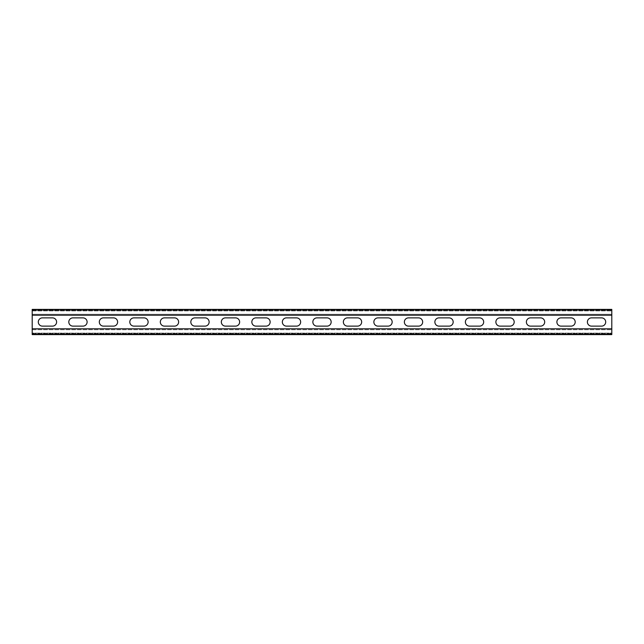 <?xml version="1.0" encoding="UTF-8"?>
<svg xmlns="http://www.w3.org/2000/svg" width="644" height="644" viewBox="0 0 644 644"><rect width="100%" height="100%" fill="white"/><g stroke="black" fill="none" stroke-linecap="round" stroke-linejoin="round"><path stroke-width="0.48" stroke-dasharray="3.22 2.42" d="M611.8 310.319L611.8 314.28L32.2 314.28L611.8 314.28L611.8 315.198L611.8 310.319L32.2 310.319L32.2 315.198L32.2 310.319L611.8 310.319M32.2 328.802L32.2 333.681L32.2 328.802L611.8 328.802L611.8 333.681L611.8 328.802M32.2 333.681L611.8 333.616L32.2 333.681M32.2 329.72L611.8 329.72L32.2 329.72M611.8 334.598L611.8 309.402L32.2 309.402L611.8 309.402L611.8 309.949L611.8 309.402L32.2 309.402L32.2 334.598L611.8 334.598L32.2 334.598L611.8 334.598L611.8 334.051L611.8 334.598M591.514 317.878A4.122 4.122 0 0 0 587.392 322A4.122 4.122 0 0 0 591.514 326.122L601.585 326.122A4.122 4.122 0 0 0 605.698 322A4.122 4.122 0 0 0 601.585 317.878L591.514 317.878M530.503 317.878A4.122 4.122 0 0 0 526.381 322A4.122 4.122 0 0 0 530.503 326.122L540.574 326.122A4.122 4.122 0 0 0 544.687 322A4.122 4.122 0 0 0 540.574 317.878L530.503 317.878M469.492 317.878A4.122 4.122 0 0 0 465.379 322A4.122 4.122 0 0 0 469.492 326.122L479.563 326.122A4.122 4.122 0 0 0 483.676 322A4.122 4.122 0 0 0 479.563 317.878L469.492 317.878M408.481 317.878A4.122 4.122 0 0 0 404.368 322A4.122 4.122 0 0 0 408.481 326.122L418.552 326.122A4.122 4.122 0 0 0 422.665 322A4.122 4.122 0 0 0 418.552 317.878L408.481 317.878M347.47 317.878A4.122 4.122 0 0 0 343.357 322A4.122 4.122 0 0 0 347.47 326.122L357.541 326.122A4.122 4.122 0 0 0 361.654 322A4.122 4.122 0 0 0 357.541 317.878L347.47 317.878M286.459 317.878A4.122 4.122 0 0 0 282.346 322A4.122 4.122 0 0 0 286.459 326.122L296.53 326.122A4.122 4.122 0 0 0 300.643 322A4.122 4.122 0 0 0 296.53 317.878L286.459 317.878M225.448 317.878A4.122 4.122 0 0 0 221.335 322A4.122 4.122 0 0 0 225.448 326.122L235.519 326.122A4.122 4.122 0 0 0 239.632 322A4.122 4.122 0 0 0 235.519 317.878L225.448 317.878M164.437 317.878A4.122 4.122 0 0 0 160.324 322A4.122 4.122 0 0 0 164.437 326.122L174.508 326.122A4.122 4.122 0 0 0 178.621 322A4.122 4.122 0 0 0 174.508 317.878L164.437 317.878M103.426 317.878A4.122 4.122 0 0 0 99.313 322A4.122 4.122 0 0 0 103.426 326.122L113.497 326.122A4.122 4.122 0 0 0 117.619 322A4.122 4.122 0 0 0 113.497 317.878L103.426 317.878M42.415 317.878A4.122 4.122 0 0 0 38.302 322A4.122 4.122 0 0 0 42.415 326.122L52.486 326.122A4.122 4.122 0 0 0 56.608 322A4.122 4.122 0 0 0 52.486 317.878L42.415 317.878M72.925 317.878A4.122 4.122 0 0 0 68.803 322A4.122 4.122 0 0 0 72.925 326.122L82.987 326.122A4.122 4.122 0 0 0 87.109 322A4.122 4.122 0 0 0 82.987 317.878L72.925 317.878M133.936 317.878A4.122 4.122 0 0 0 129.814 322A4.122 4.122 0 0 0 133.936 326.122L143.998 326.122A4.122 4.122 0 0 0 148.12 322A4.122 4.122 0 0 0 143.998 317.878L133.936 317.878M194.947 317.878A4.122 4.122 0 0 0 190.825 322A4.122 4.122 0 0 0 194.947 326.122L205.009 326.122A4.122 4.122 0 0 0 209.131 322A4.122 4.122 0 0 0 205.009 317.878L194.947 317.878M255.958 317.878A4.122 4.122 0 0 0 251.836 322A4.122 4.122 0 0 0 255.958 326.122L266.02 326.122A4.122 4.122 0 0 0 270.142 322A4.122 4.122 0 0 0 266.02 317.878L255.958 317.878M316.969 317.878A4.122 4.122 0 0 0 312.847 322A4.122 4.122 0 0 0 316.969 326.122L327.031 326.122A4.122 4.122 0 0 0 331.153 322A4.122 4.122 0 0 0 327.031 317.878L316.969 317.878M377.98 317.878A4.122 4.122 0 0 0 373.858 322A4.122 4.122 0 0 0 377.98 326.122L388.042 326.122A4.122 4.122 0 0 0 392.164 322A4.122 4.122 0 0 0 388.042 317.878L377.98 317.878M438.991 317.878A4.122 4.122 0 0 0 434.869 322A4.122 4.122 0 0 0 438.991 326.122L449.053 326.122A4.122 4.122 0 0 0 453.175 322A4.122 4.122 0 0 0 449.053 317.878L438.991 317.878M500.002 317.878A4.122 4.122 0 0 0 495.88 322A4.122 4.122 0 0 0 500.002 326.122L510.064 326.122A4.122 4.122 0 0 0 514.186 322A4.122 4.122 0 0 0 510.064 317.878L500.002 317.878M561.013 317.878A4.122 4.122 0 0 0 556.891 322A4.122 4.122 0 0 0 561.013 326.122L571.075 326.122A4.122 4.122 0 0 0 575.197 322A4.122 4.122 0 0 0 571.075 317.878L561.013 317.878M32.2 315.198L611.8 315.198M32.2 310.384L32.2 310.923L32.2 310.384L611.8 310.384L611.8 310.923L611.8 310.384L32.2 310.384M32.2 310.923L611.8 310.923L32.2 310.923M32.2 333.077L32.2 333.616L32.2 333.077L611.8 333.077L611.8 333.616L611.8 333.077L32.2 333.077M32.2 310.014L611.8 309.949L32.2 310.014M32.2 334.051L32.2 334.598L32.2 333.986L611.8 333.986L32.2 334.051M32.2 333.616L611.8 333.616L32.2 333.616M32.2 309.949L611.8 309.949L32.2 309.949"/><path stroke-width="0.97" d="M611.8 315.198L611.8 328.802L32.2 328.802L32.2 309.402L611.8 309.402L611.8 315.198L32.2 315.198M591.514 326.122A4.122 4.122 0 0 1 587.392 322A4.122 4.122 0 0 1 591.514 317.878L601.585 317.878A4.122 4.122 0 0 1 605.698 322A4.122 4.122 0 0 1 601.585 326.122L591.514 326.122M530.503 326.122A4.122 4.122 0 0 1 526.381 322A4.122 4.122 0 0 1 530.503 317.878L540.574 317.878A4.122 4.122 0 0 1 544.687 322A4.122 4.122 0 0 1 540.574 326.122L530.503 326.122M469.492 326.122A4.122 4.122 0 0 1 465.379 322A4.122 4.122 0 0 1 469.492 317.878L479.563 317.878A4.122 4.122 0 0 1 483.676 322A4.122 4.122 0 0 1 479.563 326.122L469.492 326.122M408.481 326.122A4.122 4.122 0 0 1 404.368 322A4.122 4.122 0 0 1 408.481 317.878L418.552 317.878A4.122 4.122 0 0 1 422.665 322A4.122 4.122 0 0 1 418.552 326.122L408.481 326.122M347.47 326.122A4.122 4.122 0 0 1 343.357 322A4.122 4.122 0 0 1 347.47 317.878L357.541 317.878A4.122 4.122 0 0 1 361.654 322A4.122 4.122 0 0 1 357.541 326.122L347.47 326.122M286.459 326.122A4.122 4.122 0 0 1 282.346 322A4.122 4.122 0 0 1 286.459 317.878L296.53 317.878A4.122 4.122 0 0 1 300.643 322A4.122 4.122 0 0 1 296.53 326.122L286.459 326.122M225.448 326.122A4.122 4.122 0 0 1 221.335 322A4.122 4.122 0 0 1 225.448 317.878L235.519 317.878A4.122 4.122 0 0 1 239.632 322A4.122 4.122 0 0 1 235.519 326.122L225.448 326.122M164.437 326.122A4.122 4.122 0 0 1 160.324 322A4.122 4.122 0 0 1 164.437 317.878L174.508 317.878A4.122 4.122 0 0 1 178.621 322A4.122 4.122 0 0 1 174.508 326.122L164.437 326.122M103.426 326.122A4.122 4.122 0 0 1 99.313 322A4.122 4.122 0 0 1 103.426 317.878L113.497 317.878A4.122 4.122 0 0 1 117.619 322A4.122 4.122 0 0 1 113.497 326.122L103.426 326.122M42.415 326.122A4.122 4.122 0 0 1 38.302 322A4.122 4.122 0 0 1 42.415 317.878L52.486 317.878A4.122 4.122 0 0 1 56.608 322A4.122 4.122 0 0 1 52.486 326.122L42.415 326.122M72.925 326.122A4.122 4.122 0 0 1 68.803 322A4.122 4.122 0 0 1 72.925 317.878L82.987 317.878A4.122 4.122 0 0 1 87.109 322A4.122 4.122 0 0 1 82.987 326.122L72.925 326.122M133.936 326.122A4.122 4.122 0 0 1 129.814 322A4.122 4.122 0 0 1 133.936 317.878L143.998 317.878A4.122 4.122 0 0 1 148.12 322A4.122 4.122 0 0 1 143.998 326.122L133.936 326.122M194.947 326.122A4.122 4.122 0 0 1 190.825 322A4.122 4.122 0 0 1 194.947 317.878L205.009 317.878A4.122 4.122 0 0 1 209.131 322A4.122 4.122 0 0 1 205.009 326.122L194.947 326.122M255.958 326.122A4.122 4.122 0 0 1 251.836 322A4.122 4.122 0 0 1 255.958 317.878L266.02 317.878A4.122 4.122 0 0 1 270.142 322A4.122 4.122 0 0 1 266.02 326.122L255.958 326.122M316.969 326.122A4.122 4.122 0 0 1 312.847 322A4.122 4.122 0 0 1 316.969 317.878L327.031 317.878A4.122 4.122 0 0 1 331.153 322A4.122 4.122 0 0 1 327.031 326.122L316.969 326.122M377.98 326.122A4.122 4.122 0 0 1 373.858 322A4.122 4.122 0 0 1 377.98 317.878L388.042 317.878A4.122 4.122 0 0 1 392.164 322A4.122 4.122 0 0 1 388.042 326.122L377.98 326.122M438.991 326.122A4.122 4.122 0 0 1 434.869 322A4.122 4.122 0 0 1 438.991 317.878L449.053 317.878A4.122 4.122 0 0 1 453.175 322A4.122 4.122 0 0 1 449.053 326.122L438.991 326.122M500.002 326.122A4.122 4.122 0 0 1 495.88 322A4.122 4.122 0 0 1 500.002 317.878L510.064 317.878A4.122 4.122 0 0 1 514.186 322A4.122 4.122 0 0 1 510.064 326.122L500.002 326.122M561.013 326.122A4.122 4.122 0 0 1 556.891 322A4.122 4.122 0 0 1 561.013 317.878L571.075 317.878A4.122 4.122 0 0 1 575.197 322A4.122 4.122 0 0 1 571.075 326.122L561.013 326.122M32.2 328.802L32.2 334.598L611.8 334.598L611.8 328.802"/></g></svg>
